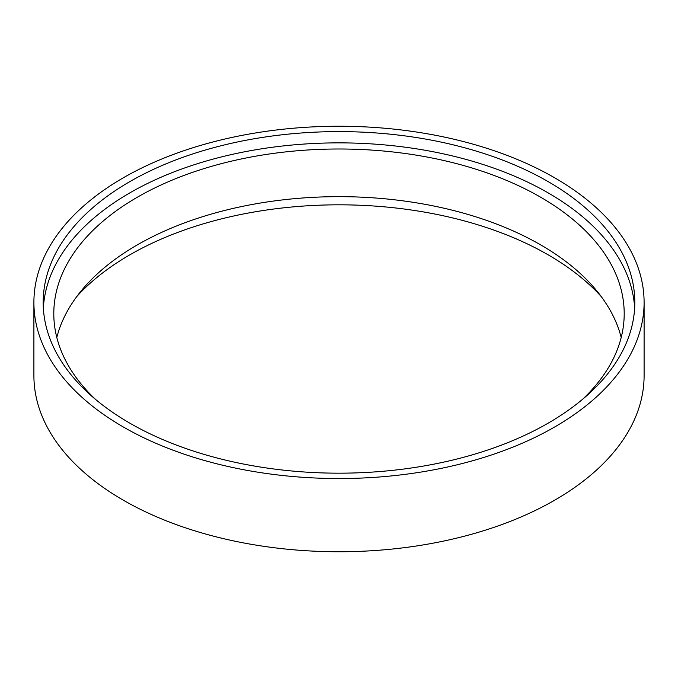 <?xml version="1.0" encoding="UTF-8"?>
<svg xmlns="http://www.w3.org/2000/svg" width="678" height="678" viewBox="0 0 678 678"><rect width="100%" height="100%" fill="white"/><g stroke="black" fill="none" stroke-linecap="round" stroke-linejoin="round"><path stroke-width="1.02" d="M76.758 296.583A295.811 170.788 180 0 1 548.171 254.843A295.811 170.788 180 0 1 601.242 296.583M56.799 337.483A285.201 164.661 180 0 1 249.258 205.019A285.201 164.661 180 0 1 540.671 244.877A285.201 164.661 180 0 1 621.201 337.483M95.361 399.249A285.201 164.661 180 0 1 53.799 313.651A285.201 164.661 180 0 1 229.859 161.534A285.201 164.661 180 0 1 540.671 197.222A285.201 164.661 180 0 1 624.201 313.651A285.201 164.661 180 0 1 582.639 399.249M43.35 308.024A295.811 170.788 180 0 1 230.317 154.813A295.811 170.788 180 0 1 548.171 192.891A295.811 170.788 180 0 1 634.65 308.024M129.829 423.157A295.811 170.788 180 0 1 43.189 302.388A295.811 170.788 180 0 1 225.799 144.6A295.811 170.788 180 0 1 548.171 181.628A295.811 170.788 180 0 1 634.811 302.388A295.811 170.788 180 0 1 452.201 460.176A295.811 170.788 180 0 1 129.829 423.157M554.74 177.839A305.1 176.144 180 0 1 644.1 302.388A305.1 176.144 180 0 1 455.76 465.133A305.1 176.144 180 0 1 123.26 426.945A305.1 176.144 180 0 1 33.9 302.388A305.1 176.144 180 0 1 222.24 139.651A305.1 176.144 180 0 1 554.74 177.839M644.1 302.388L644.1 375.612A305.1 176.144 180 0 1 455.76 538.349A305.1 176.144 180 0 1 123.26 500.161A305.1 176.144 180 0 1 33.9 375.612L33.9 302.388"/></g></svg>

